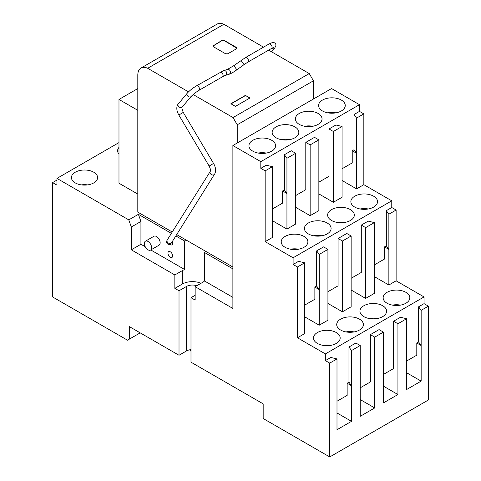 <?xml version="1.0" encoding="UTF-8"?>
<svg xmlns="http://www.w3.org/2000/svg" width="481" height="481" viewBox="0 0 481 481"><rect width="100%" height="100%" fill="white"/><g stroke="black" fill="none" stroke-linecap="round" stroke-linejoin="round"><path stroke-width="0.72" d="M374.356 276.629L388.864 285.005L396.122 280.814L396.122 210.029L391.768 207.515L391.768 200.811L363.834 184.686L363.834 113.895L359.481 111.382L359.481 104.684L331.553 88.552L232.882 145.521L260.816 161.646L260.816 168.35L265.169 170.863L265.169 241.648L293.097 257.78L293.097 264.478L297.45 266.991L304.707 262.806L304.707 333.592L297.45 337.782L325.384 353.908L325.384 360.612L329.738 363.125L329.738 456.95L263.173 418.518L263.173 403.86L190.987 362.181L190.987 297.673L195.154 300.084L195.154 286.682L232.882 308.459L232.882 145.521M365.65 298.406L374.356 293.38L374.356 222.595L365.65 227.621L365.65 298.406L351.142 290.031M327.922 303.433L342.436 311.814L351.142 306.788L351.142 235.997L346.789 233.483L338.083 238.51L342.436 241.023L351.142 235.997M319.216 325.216L327.922 320.19L327.922 249.398L323.569 246.885L316.678 250.866L316.678 286.051L314.863 287.097L319.216 289.61L319.216 325.216L304.707 316.841M329.738 456.95L428.403 399.982L428.403 306.156L421.152 310.347L418.608 306.788L424.05 303.643L424.05 296.939L325.384 353.908M424.05 296.939L396.122 280.814M387.049 303.222A13.336 7.702 180 0 1 383.147 297.781A13.336 7.702 180 0 1 391.378 290.668A13.336 7.702 180 0 1 405.916 292.334A13.336 7.702 180 0 1 409.824 297.781A13.336 7.702 180 0 1 401.587 304.894A13.336 7.702 180 0 1 387.049 303.222M363.834 316.63A13.336 7.702 180 0 1 359.926 311.183A13.336 7.702 180 0 1 368.163 304.07A13.336 7.702 180 0 1 382.696 305.736A13.336 7.702 180 0 1 386.604 311.183A13.336 7.702 180 0 1 378.373 318.296A13.336 7.702 180 0 1 363.834 316.63M340.62 330.032A13.336 7.702 180 0 1 336.712 324.585A13.336 7.702 180 0 1 344.949 317.472A13.336 7.702 180 0 1 359.481 319.143A13.336 7.702 180 0 1 363.389 324.585A13.336 7.702 180 0 1 355.152 331.704A13.336 7.702 180 0 1 340.62 330.032M317.406 343.434A13.336 7.702 180 0 1 313.498 337.993A13.336 7.702 180 0 1 321.729 330.874A13.336 7.702 180 0 1 336.267 332.545A13.336 7.702 180 0 1 340.175 337.993A13.336 7.702 180 0 1 331.938 345.105A13.336 7.702 180 0 1 317.406 343.434M396.122 210.029L388.864 214.213L388.864 285.005M388.864 214.213L386.327 210.654L386.327 245.839L388.864 249.398L384.511 246.885L384.511 259.037L374.356 264.899M365.65 227.621L361.297 225.108L368.187 221.128L374.356 222.595M351.142 278.301L361.297 272.438L361.297 225.108M342.436 241.023L342.436 311.814M327.922 291.708L338.083 285.84L338.083 238.51M316.678 286.051L319.216 289.61L319.216 254.425L327.922 249.398M304.707 305.11L314.863 299.248L314.863 287.097M297.45 266.991L297.45 337.782M360.209 387.836L370.364 381.974L370.364 334.638L379.07 329.611L383.423 332.124L383.423 402.916L397.931 394.54L397.931 323.749L406.637 318.723L406.637 389.514L421.152 381.132L421.152 345.532L416.799 343.019L416.799 355.164L406.637 361.027M397.931 323.749L393.578 321.236L393.578 368.566L383.423 374.434M393.578 321.236L400.475 317.256L406.637 318.723M416.799 343.019L418.608 341.973L418.608 306.788M325.384 360.612L330.826 357.467L336.995 358.934L336.995 429.725L351.503 421.344L351.503 385.744L347.15 383.231L348.965 382.185L348.965 346.999L355.856 343.019L360.209 345.532L360.209 416.318L374.717 407.942L374.717 337.151L383.423 332.124M347.15 383.231L347.15 395.376L336.995 401.238M428.403 306.156L424.05 303.643M400.571 305.11A13.336 7.702 0 0 0 392.394 305.11M377.357 318.512A13.336 7.702 0 0 0 369.18 318.512M354.136 331.92A13.336 7.702 0 0 0 345.965 331.92M330.922 345.322A13.336 7.702 0 0 0 322.745 345.322M386.327 210.654L391.768 207.515M384.511 246.885L386.327 245.839M391.768 200.811L293.097 257.78M293.097 264.478L298.539 261.339L304.707 262.806M319.216 254.425L316.678 250.866M190.987 297.673L195.154 295.268M190.987 349.621A8.466 4.888 0 0 0 186.448 350.98L179.016 355.273L129.317 326.581L129.317 339.147L127.501 340.193L52.597 296.945L52.597 182.594L56.95 185.107L56.95 178.403L128.776 219.871L131.313 227.002L131.313 249.819L174.844 274.952L174.844 288.353L179.016 290.764L179.016 355.273M329.738 363.125L336.995 358.934M421.152 310.347L421.152 345.532L418.608 341.973M348.965 382.185L351.503 385.744L351.503 350.559L360.209 345.532M333.363 202.279L342.069 197.252L342.069 126.461L333.363 131.487L333.363 202.279L318.855 193.903M310.149 215.68L318.855 210.654L318.855 139.869L310.149 144.889L310.149 215.68L295.641 207.305M286.935 229.082L295.641 224.056L295.641 153.271L286.935 158.297L286.935 229.082L272.42 220.707M265.169 241.648L272.42 237.464L272.42 166.673L265.169 170.863M342.069 180.495L356.577 188.877L363.834 184.686M285.119 247.306A13.336 7.702 180 0 1 281.211 241.859A13.336 7.702 180 0 1 289.448 234.746A13.336 7.702 180 0 1 303.98 236.418A13.336 7.702 180 0 1 307.888 241.859A13.336 7.702 180 0 1 299.657 248.978A13.336 7.702 180 0 1 285.119 247.306M308.333 233.904A13.336 7.702 180 0 1 304.425 228.457A13.336 7.702 180 0 1 312.662 221.344A13.336 7.702 180 0 1 327.2 223.01A13.336 7.702 180 0 1 331.102 228.457A13.336 7.702 180 0 1 322.871 235.57A13.336 7.702 180 0 1 308.333 233.904M331.553 220.496A13.336 7.702 180 0 1 327.645 215.055A13.336 7.702 180 0 1 335.876 207.936A13.336 7.702 180 0 1 350.415 209.608A13.336 7.702 180 0 1 354.323 215.055A13.336 7.702 180 0 1 346.086 222.168A13.336 7.702 180 0 1 331.553 220.496M354.768 207.095A13.336 7.702 180 0 1 350.859 201.647A13.336 7.702 180 0 1 359.097 194.534A13.336 7.702 180 0 1 373.629 196.206A13.336 7.702 180 0 1 377.537 201.647A13.336 7.702 180 0 1 369.3 208.766A13.336 7.702 180 0 1 354.768 207.095M260.816 168.35L266.258 165.205L272.42 166.673M363.834 113.895L356.577 118.085L354.04 114.526L354.04 149.711L352.23 150.757L352.23 162.903L342.069 168.771M354.04 114.526L359.481 111.382M260.816 161.646L359.481 104.684M286.935 158.297L284.391 154.738L284.391 189.923L282.581 190.969L282.581 203.114L272.42 208.976M284.391 154.738L291.288 150.757L295.641 153.271M310.149 144.889L305.796 142.382L305.796 189.712L295.641 195.575M305.796 142.382L314.502 137.356L318.855 139.869M333.363 131.487L329.01 128.974L329.01 176.311L318.855 182.173M329.01 128.974L335.906 124.994L342.069 126.461M322.48 110.967A13.336 7.702 180 0 1 318.572 105.519A13.336 7.702 180 0 1 326.809 98.407A13.336 7.702 180 0 1 341.348 100.072A13.336 7.702 180 0 1 345.25 105.519A13.336 7.702 180 0 1 337.019 112.632A13.336 7.702 180 0 1 322.48 110.967M299.266 124.369A13.336 7.702 180 0 1 295.358 118.921A13.336 7.702 180 0 1 303.595 111.808A13.336 7.702 180 0 1 318.127 113.48A13.336 7.702 180 0 1 322.036 118.921A13.336 7.702 180 0 1 313.804 126.04A13.336 7.702 180 0 1 299.266 124.369M276.052 137.77A13.336 7.702 180 0 1 272.144 132.329A13.336 7.702 180 0 1 280.375 125.21A13.336 7.702 180 0 1 294.913 126.882A13.336 7.702 180 0 1 298.821 132.329A13.336 7.702 180 0 1 290.584 139.442A13.336 7.702 180 0 1 276.052 137.77M252.832 151.172A13.336 7.702 180 0 1 248.93 145.731A13.336 7.702 180 0 1 257.161 138.618A13.336 7.702 180 0 1 271.699 140.284A13.336 7.702 180 0 1 275.601 145.731A13.336 7.702 180 0 1 267.37 152.844A13.336 7.702 180 0 1 252.832 151.172M232.882 297.36L204.533 280.994A14.364 8.291 180 0 1 204.094 281.367A14.364 8.291 180 0 1 202.591 282.389L195.154 286.682M201.04 283.285A14.364 8.291 0 0 0 184.043 283.195A14.364 8.291 0 0 0 182.281 284.061L174.844 288.353M196.789 285.738A8.466 4.888 0 0 0 186.448 286.472L179.016 290.764M374.717 337.151L370.364 334.638M383.423 386.159L397.931 394.54M406.637 372.757L421.152 381.132M336.995 412.969L351.503 421.344M351.503 350.559L348.965 346.999M360.209 399.567L374.717 407.942M356.577 118.085L356.577 188.877M129.317 339.147L140.199 332.864M52.597 182.594L56.95 180.08M190.987 351.443L190.338 349.699M284.391 189.923L286.935 193.482L282.581 190.969M354.04 149.711L356.577 153.271L352.23 150.757M298.635 249.188A13.336 7.702 0 0 0 290.464 249.188M321.855 235.786A13.336 7.702 0 0 0 313.678 235.786M345.069 222.384A13.336 7.702 0 0 0 336.892 222.384M368.284 208.982A13.336 7.702 0 0 0 360.113 208.982M336.003 112.849A13.336 7.702 0 0 0 327.826 112.849M312.782 126.25A13.336 7.702 0 0 0 304.611 126.25M289.568 139.658A13.336 7.702 0 0 0 281.391 139.658M266.354 153.06A13.336 7.702 0 0 0 258.177 153.06M232.882 268.879L204.533 252.513L204.533 280.994M205.652 251.292A14.364 8.291 180 0 1 204.533 252.513M186.802 240.41A14.364 8.291 0 0 0 184.692 241.053L184.692 269.54A14.364 8.291 0 0 0 184.043 269.793A14.364 8.291 0 0 0 182.281 270.659L174.844 274.952M204.81 250.805L202.212 249.302M128.776 219.871L138.39 214.322L140.927 221.452L131.313 227.002M56.95 178.403L118.981 142.592M184.692 241.053L175.842 235.943M171.392 233.375L138.39 214.322M93.765 172.222A13.083 7.552 180 0 1 97.601 177.567A13.083 7.552 180 0 1 89.526 184.542A13.083 7.552 180 0 1 75.264 182.906A13.083 7.552 180 0 1 71.435 177.567A13.083 7.552 180 0 1 79.509 170.587A13.083 7.552 180 0 1 93.765 172.222M118.981 154.154A13.336 7.702 180 0 1 117.611 150.757A13.336 7.702 180 0 1 118.981 147.36M131.313 249.819L140.927 244.27L140.927 221.452M184.692 269.54L150.769 249.952M145.244 246.765L140.927 244.27M150.565 250.072L159.091 245.154A5.129 2.964 -120 0 0 160.149 242.803A5.129 2.964 -120 0 0 157.912 237.644A5.129 2.964 -120 0 0 153.956 236.267L145.436 241.191A5.129 2.964 -120 0 0 144.372 243.536A5.129 2.964 -120 0 0 146.609 248.701A5.129 2.964 -120 0 0 150.565 250.072A5.129 2.964 -120 0 0 151.623 247.727A5.129 2.964 -120 0 0 149.387 242.562A5.129 2.964 -120 0 0 145.436 241.191M172.667 255.892A3.337 1.924 -120 0 0 171.212 252.537A3.337 1.924 -120 0 0 168.639 251.647A3.337 1.924 -120 0 0 167.947 253.168A3.337 1.924 -120 0 0 169.408 256.529A3.337 1.924 -120 0 0 171.976 257.419A3.337 1.924 -120 0 0 172.667 255.892M170.298 244.685A3.337 1.924 -120 0 0 171.976 244.853A3.337 1.924 -120 0 0 172.667 243.326A3.337 1.924 -120 0 0 172.282 241.618M87.668 184.896A13.083 7.552 0 0 0 81.367 184.896M137.806 88.576L118.981 99.447L137.806 110.317M137.806 194.09L118.981 183.219L118.981 99.447M172.252 232.01L137.806 212.121L137.806 75.096A15.392 8.886 60 0 1 140.993 68.049L217.208 24.05A15.392 8.886 60 0 1 223.887 24.278L263.516 47.162M268.645 50.12L309.247 73.563L313.45 80.796L313.45 99.008M237.235 143.007L237.235 124.795L313.45 80.796M237.235 124.795L233.038 117.562L309.247 73.563M140.993 68.049A15.392 8.886 60 0 1 147.673 68.284L188.504 91.853M193.164 94.541L233.038 117.562M232.882 267.015L176.695 234.578M223.887 24.278L147.673 68.284M245.394 95.382L230.886 103.758L235.419 106.379L249.934 97.998L245.394 95.382L249.747 98.106M225.625 53.788L213.293 46.669L212.842 46.038L222 40.386L224.176 40.386L236.508 47.505L236.959 48.136L236.508 48.761L227.802 53.788L225.625 53.788M212.855 46.146L222 40.596L224.176 40.596L236.953 48.238M231.066 103.866L245.394 95.593M186.448 350.98L186.448 286.472M182.281 284.061L182.281 270.659M271.597 51.828L274.663 48.25A2.567 2.05 -139.4 0 1 273.196 48.864A2.567 2.05 -139.4 0 1 271.681 48.371M214.658 174.032A2.567 2.002 -147.9 0 1 214.568 174.2A2.567 2.002 -147.9 0 1 211.436 174.597A2.567 2.002 -147.9 0 1 210.131 171.645A2.567 2.002 -147.9 0 1 210.221 171.476L210.275 171.374C210.786 170.478 210.413 168.705 209.151 166.059L178.842 115.025C176.731 111.339 176.274 107.972 177.471 104.936L187.331 93.08C189.712 90.512 192.749 88.113 196.446 85.883L223.647 70.569A2.567 2.309 73.2 0 1 225.132 75.481L228.854 74.357A2.567 2.309 -106.8 0 0 227.369 69.444L233.856 65.638L245.418 57.612L268.993 43.993A2.567 1.479 60 0 1 269.414 43.879A2.567 1.479 60 0 1 271.729 45.803A2.567 1.479 60 0 1 271.561 48.437L273.358 47.565M245.418 57.612A2.567 1.479 60 0 1 245.833 57.492A2.567 1.479 60 0 1 248.154 59.416A2.567 1.479 60 0 1 247.98 62.055L271.561 48.437M241.041 60.462L244.041 64.628L247.98 62.055M233.856 65.638L236.85 69.799L244.041 64.628M220.021 72.27A2.567 1.479 60 0 1 220.442 72.15A2.567 1.479 60 0 1 222.757 74.074A2.567 1.479 60 0 1 222.589 76.713L225.132 75.481M196.446 85.883A2.567 1.479 60 0 1 196.861 85.762A2.567 1.479 60 0 1 199.182 87.692A2.567 1.479 60 0 1 199.008 90.326L222.589 76.713M187.331 93.08A2.567 2.05 40.6 0 0 187.097 93.452A2.567 2.05 40.6 0 0 188.161 96.477A2.567 2.05 40.6 0 0 191.228 96.422C193.115 94.384 195.713 92.352 199.008 90.326M178.325 103.601A2.567 2.05 40.6 0 0 178.084 103.968A2.567 2.05 40.6 0 0 179.154 106.992A2.567 2.05 40.6 0 0 182.221 106.938L191.228 96.422M178.842 115.025L183.249 112.41C181.812 108.345 181.433 106.578 182.125 107.095L182.221 106.938M209.151 166.059L213.558 163.444L183.249 112.41M167.358 239.833A2.567 2.002 32.1 0 0 167.244 239.989L210.221 171.476A2.567 2.002 -147.9 0 1 210.239 171.44M172.655 243.572L169.162 244.769C166.763 243.897 166.029 242.478 166.961 240.512L167.244 239.989A2.567 2.002 32.1 0 0 167.154 240.157A2.567 2.002 32.1 0 0 168.464 243.115A2.567 2.002 32.1 0 0 171.591 242.719L214.929 173.533C216.119 170.496 215.668 167.129 213.558 163.444M171.951 243.975A2.567 1.479 -120 0 0 172.487 242.803A2.567 1.479 -120 0 0 172.258 241.654M268.993 43.993L272.45 42.514C274.404 42.334 275.601 43.218 276.052 45.166L274.663 48.25M228.854 74.357C230.976 73.635 233.64 72.12 236.85 69.799M223.647 70.569L227.369 69.444"/></g></svg>
